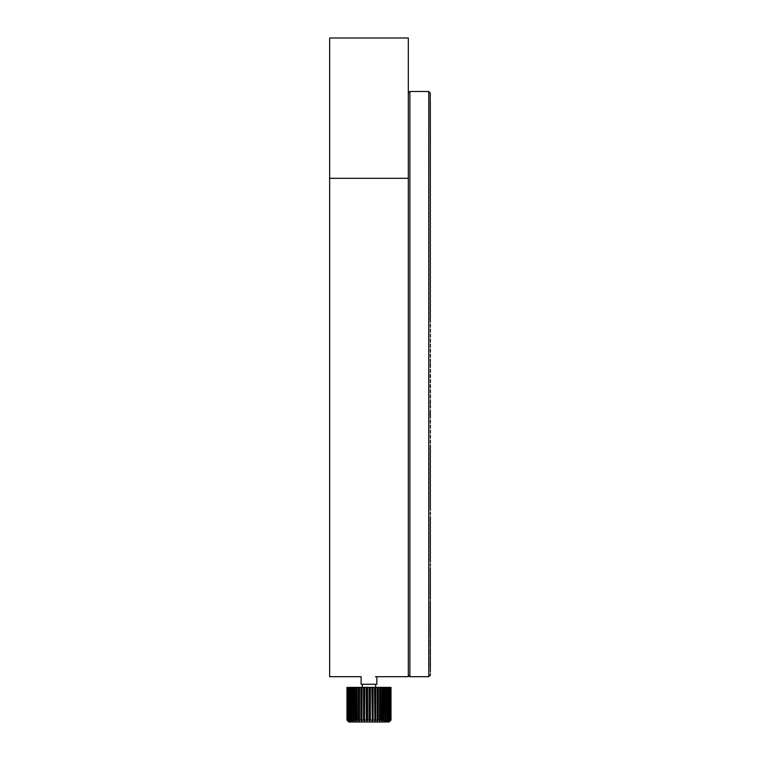 <?xml version="1.0" encoding="UTF-8"?>
<svg xmlns="http://www.w3.org/2000/svg" width="760" height="760" viewBox="0 0 760 760"><rect width="100%" height="100%" fill="white"/><g stroke="black" fill="none" stroke-linecap="round" stroke-linejoin="round"><path stroke-width="1.14" d="M375.44 676.694L408.32 676.694L408.32 38L329.659 38L329.659 676.694L361.123 676.694L361.123 684.247L376.856 684.247L376.856 676.694M430.34 339.036L430.34 342.332M430.34 541.329L430.34 541.87M430.34 144.884L430.217 92.986M430.34 147.82L430.34 145.968M430.34 150.822L430.34 148.922M430.34 153.891L430.34 151.952M430.34 157.035L430.34 155.049M430.34 160.246L430.34 158.222M430.34 163.523L430.34 161.452M430.34 166.877L430.34 164.758M430.34 170.287L430.34 168.131M430.34 173.764L430.34 171.57M430.34 177.308L430.34 175.075M430.34 180.909L430.34 178.638M430.34 184.585L430.34 182.267M430.34 188.309L430.34 185.962M430.34 192.1L430.34 189.706M430.34 195.947L430.34 193.515M430.34 199.842L430.34 197.391M430.34 203.803L430.34 201.314M430.34 207.822L430.34 205.295M430.34 211.888L430.34 209.323M430.34 216.011L430.34 213.417M430.34 220.181L430.34 217.559M430.34 224.409L430.34 221.749M430.34 228.674L430.34 225.986M430.34 232.997L430.34 230.27M430.34 237.357L430.34 234.612M430.34 241.766L430.34 238.991M430.34 246.221L430.34 243.418M430.34 250.715L430.34 247.883M430.34 255.246L430.34 252.396M430.34 259.825L430.34 256.947M430.34 264.433L430.34 261.535M430.34 269.078L430.34 266.152M430.34 273.762L430.34 270.816M430.34 278.483L430.34 275.51M430.34 283.233L430.34 280.24M430.34 288.012L430.34 285M430.34 292.819L430.34 289.798M430.34 297.654L430.34 294.614M430.34 302.518L430.34 299.459M430.34 307.41L430.34 304.332M430.34 312.322L430.34 309.225M430.34 317.252L430.34 314.146M430.34 322.202L430.34 319.086M430.34 327.18L430.34 324.055M430.34 332.167L430.34 329.033M430.34 337.174L430.34 334.029M430.34 347.225L430.34 344.062M430.34 352.269L430.34 349.096M430.34 357.323L430.34 354.151M430.34 362.387L430.34 359.204M430.34 367.45L430.34 364.268M430.34 372.523L430.34 369.341M430.34 377.606L430.34 374.414M430.34 382.679L430.34 379.487M430.34 387.762L430.34 384.57M430.34 392.844L430.34 389.652M430.34 397.917L430.34 394.725M430.34 402.99L430.34 399.798M430.34 403.693L430.217 402.999M430.34 408.053L430.34 404.871M430.34 413.108L430.34 409.934M430.34 413.202L430.217 414.998L430.217 413.126M430.34 418.161L430.34 414.988M430.34 423.197L430.34 420.033M430.34 428.222L430.34 425.068M430.34 433.238L430.34 430.094M430.34 438.235L430.34 435.1M430.34 443.222L430.34 440.087M430.34 448.181L430.34 445.065M430.34 453.131L430.34 450.024M430.34 458.052L430.34 454.964M430.34 462.954L430.34 459.876M430.34 467.827L430.34 464.769M430.34 472.682L430.34 469.642M430.34 477.508L430.34 474.477M430.34 482.305L430.34 479.294M430.34 487.075L430.34 484.082M430.34 491.806L430.34 488.832M430.34 496.508L430.34 493.553M430.34 501.172L430.34 498.247M430.34 505.808L430.34 502.901M430.34 510.406L430.34 507.519M430.34 514.957L430.34 512.097M430.34 519.479L430.34 516.639M430.34 523.953L430.34 521.142M430.34 528.38L430.34 525.606M430.34 532.769L430.34 530.024M430.34 537.12L430.34 534.394M430.34 541.414L430.34 538.716M430.34 545.661L430.34 543.001M430.34 549.86L430.34 547.228M430.34 554.011L430.34 551.408M430.34 558.106L430.34 555.541M430.34 562.153L430.34 559.616M430.34 566.143L430.34 563.644M430.34 570.076L430.34 567.615M430.34 573.961L430.34 571.529M430.34 577.781L430.34 575.386M430.34 581.542L430.34 579.186M430.34 585.238L430.34 582.92M430.34 588.886L430.34 586.606M430.34 592.458L430.34 590.216M430.34 595.973L430.34 593.769M430.34 599.422L430.34 597.265M430.34 602.803L430.34 600.685M430.34 606.128L430.34 604.048M430.34 609.378L430.34 607.344M430.34 612.56L430.34 610.565M430.34 615.667L430.34 613.719M430.34 618.707L430.34 616.806M430.34 621.68L430.34 619.818M430.34 624.577L430.34 622.763M430.34 627.399L430.34 625.632M430.34 630.144L430.34 628.425M430.34 632.823L430.34 631.151M430.34 635.426L430.34 633.802M430.34 637.944L430.34 636.367M430.34 640.395L430.34 638.865M430.34 642.76L430.34 641.278M430.34 645.05L430.34 643.615M430.34 647.254L430.34 645.876M430.34 649.382L430.34 648.052M430.34 651.434L430.34 650.151M430.34 653.4L430.34 652.175M430.34 655.281L430.34 654.103M430.34 657.086L430.34 655.966M430.34 658.806L430.34 657.732M430.34 660.44L430.34 659.423M430.34 661.989L430.34 661.029M430.34 663.452L430.34 662.539M430.34 664.838L430.34 663.974M430.34 666.13L430.34 665.323M430.34 667.337L430.34 666.596M430.34 668.467L430.34 667.764M430.34 669.503L430.34 668.857M430.34 670.453L430.34 669.864M430.34 671.317L430.34 670.785M430.34 672.087L430.34 671.612M430.34 675.117L430.34 673.578M430.34 102.619L430.34 103.103M430.34 103.949L430.34 104.462M430.34 105.364L430.34 105.915M430.34 106.875L430.34 107.454M430.34 108.462L430.34 109.069M430.34 110.133L430.34 110.779M430.34 111.891L430.34 112.565M430.34 113.724L430.34 114.427M430.34 115.644L430.34 116.385M430.34 117.648L430.34 118.418M430.34 119.738L430.34 120.526M430.34 121.904L430.34 122.721M430.34 124.146L430.34 125.001M430.34 126.464L430.34 127.348M430.34 128.868L430.34 129.78M430.34 131.347L430.34 132.287M430.34 133.902L430.34 134.871M430.34 136.543L430.34 137.541M430.34 139.251L430.34 140.277M430.34 142.034L430.34 143.079M430.217 385.12L430.217 387.229M430.217 375.041L430.217 377.074M430.217 364.258L430.34 363.622M430.217 627.076L430.217 628.045M430.217 144.78L430.217 145.863M430.217 141.93L430.217 142.975M430.217 139.147L430.217 140.163M430.217 136.43L430.217 137.427M430.217 133.798L430.217 134.767M430.217 131.243L430.217 132.183M430.217 128.763L430.217 129.675M430.217 126.359L430.217 127.243M430.217 124.032L430.217 124.887M430.217 121.79L430.217 122.607M430.217 119.624L430.217 120.412M430.217 117.534L430.217 118.303M430.217 115.529L430.217 116.27M430.217 113.611L430.217 114.313M430.217 111.767L430.217 112.442M430.217 110.01L430.217 110.656M430.217 108.338L430.217 108.955M430.217 106.751L430.217 107.331M430.217 105.251L430.217 105.792M430.217 103.826L430.217 104.348M430.217 102.495L430.217 102.98M430.217 92.938L428.763 91.485L428.763 676.694L409.887 676.694L409.887 91.485L428.763 91.485M430.217 675.25L428.763 676.694M430.217 665.447L430.217 664.962M430.217 664.097L430.217 663.575M430.217 662.663L430.217 662.112M430.217 659.538L430.217 658.92M430.217 657.846L430.217 657.2M430.217 654.227L430.217 653.514M430.217 652.289L430.217 651.548M430.217 650.265L430.217 649.496M430.217 645.99L430.217 645.154M430.217 643.73L430.217 642.875M430.217 641.392L430.217 640.5M430.217 636.481L430.217 635.531M430.217 633.906L430.217 632.928M430.217 631.256L430.217 630.258M430.217 628.539L430.217 627.503M430.217 625.736L430.217 624.682M430.217 622.867L430.217 621.784M430.217 619.922L430.217 618.811M430.217 616.901L430.217 615.771M430.217 613.823L430.217 612.655M430.217 610.66L430.217 609.472M430.217 607.439L430.217 606.223M430.217 604.143L430.217 602.899M430.217 597.35L430.217 596.068M430.217 593.864L430.217 592.553M430.217 590.311L430.217 588.971M430.217 586.692L430.217 585.333M430.217 583.005L430.217 581.628M430.217 579.272L430.217 577.866M430.217 575.472L430.217 574.038M430.217 571.606L430.217 570.161M430.217 559.692L430.217 558.182M430.217 555.617L430.217 554.087M430.217 551.484L430.217 549.936M430.217 547.304L430.217 545.737M430.217 543.067L430.217 541.481M430.217 538.783L430.217 537.187M430.217 534.461L430.217 532.836M430.217 530.081L430.217 528.447M430.217 525.663L430.217 524.01M430.217 521.198L430.217 519.536M430.217 507.575L430.217 505.856M430.217 502.949L430.217 501.229M430.217 498.294L430.217 496.556M430.217 493.601L430.217 491.853M430.217 488.88L430.217 487.112M430.217 484.12L430.217 482.344M430.217 479.332L430.217 477.546M430.217 474.515L430.217 472.72M430.217 469.67L430.217 467.865M430.217 464.806L430.217 462.992M430.217 459.914L430.217 458.09M430.217 454.993L430.217 453.159M430.217 450.053L430.217 448.21M430.217 319.058L430.217 317.224M430.217 314.117L430.217 312.284M430.217 309.197L430.217 307.373M430.217 304.294L430.217 302.48M430.217 299.421L430.217 297.616M430.217 294.576L430.217 292.78M430.217 289.75L430.217 287.964M430.217 284.962L430.217 283.185M430.217 280.193L430.217 278.435M430.217 275.462L430.217 273.714M430.217 270.769L430.217 269.03M430.217 266.104L430.217 264.385M430.217 261.478L430.217 259.768M430.217 256.889L430.217 255.189M430.217 252.339L430.217 250.657M430.217 247.826L430.217 246.155M430.217 243.352L430.217 241.708M430.217 238.925L430.217 237.291M430.217 234.545L430.217 232.93M430.217 230.204L430.217 228.608M430.217 225.919L430.217 224.333M430.217 221.673L430.217 220.115M430.217 215.935L430.217 217.483M430.217 211.812L430.217 213.341M430.217 207.746L430.217 209.247M430.217 203.727L430.217 205.219M430.217 199.766L430.217 201.229M430.217 195.861L430.217 197.305M430.217 192.014L430.217 193.439M430.217 188.223L430.217 189.63M430.217 184.49L430.217 185.877M430.217 180.823L430.217 182.181M430.217 177.222L430.217 178.552M430.217 173.669L430.217 174.98M430.217 170.192L430.217 171.475M430.217 166.782L430.217 168.036M430.217 163.428L430.217 164.663M430.217 160.151L430.217 161.357M430.217 156.94L430.217 158.118M430.217 153.795L430.217 154.954M430.217 150.718L430.217 151.848M430.217 147.715L430.217 148.817M386.004 687.392L386.773 687.392L386.773 720.109L385.529 721.211L386.004 687.392L385.006 687.392L385.006 720.109L383.791 721.211L384.123 687.392L382.983 687.392L382.983 720.109L381.824 721.211L381.995 687.392L380.75 687.392L380.75 720.109L379.648 721.211L379.667 687.392L378.318 687.392L378.318 720.109L377.312 721.211L377.312 687.392L378.318 687.392M387.619 687.392L388.265 687.392L388.265 720.109L387.001 721.211L387.619 720.109L387.619 687.392L386.773 687.392M388.949 687.392L389.443 687.392L389.443 720.109L388.198 721.211L388.949 720.109L388.949 687.392L388.265 687.392M389.956 687.392L390.308 720.109L389.082 721.211L389.956 720.109L389.956 687.392L389.443 687.392M390.64 687.392L390.83 720.109L389.661 721.211L390.64 720.109L390.308 687.392M390.972 687.392L391.01 720.109L389.899 721.211L390.972 720.109L390.83 687.392M391.01 687.392L391.01 720.109L389.12 722L348.849 722L346.969 720.109L348.07 721.211M348.061 720.109L348.488 687.392L348.488 720.109L349.305 721.211L348.061 720.109L348.574 721.211L347.13 720.109L348.156 721.211L347.016 720.109L347.016 687.392L346.969 720.109L346.969 687.392M347.016 687.392L347.13 720.109M347.367 720.109L347.13 687.392M347.367 687.392L347.643 720.109M349.096 687.392L349.666 687.392L349.666 720.109L350.351 721.211L349.096 720.109L349.096 687.392L348.488 687.392M350.436 687.392L351.139 687.392L351.139 720.109L351.69 721.211L350.436 720.109L350.436 687.392L349.666 687.392M352.07 687.392L352.897 687.392L353.295 721.211L352.07 720.109L352.07 687.392L351.139 687.392M353.97 687.392L354.91 687.392L355.158 721.211L353.97 720.109L353.97 687.392L352.897 687.392M356.108 687.392L357.143 687.392L357.238 721.211L356.108 720.109L356.108 687.392L354.91 687.392M358.445 687.392L359.565 687.392L359.499 721.211L358.445 720.109L358.445 687.392L357.143 687.392M360.952 687.392L362.13 687.392L361.912 721.211L360.952 720.109L360.952 687.392L359.565 687.392M363.584 687.392L364.809 687.392L364.439 721.211L363.584 720.109L363.584 687.392L362.13 687.392M366.301 687.392L367.555 687.392L367.555 720.109L367.033 721.211L366.301 720.109L366.301 687.392L364.809 687.392M369.065 687.392L370.32 687.392L370.32 720.109L369.654 721.211L369.065 720.109L369.065 687.392L367.555 687.392M371.82 687.392L373.065 687.392L373.065 720.109L372.276 721.211L371.82 687.392L370.32 687.392M374.537 687.392L375.744 687.392L375.744 720.109L374.832 721.211L374.537 687.392L373.065 687.392M377.312 721.211L377.169 687.392L375.744 687.392M379.667 687.392L380.75 687.392M381.995 687.392L382.983 687.392M384.123 687.392L385.006 687.392M386.004 720.109L385.006 720.109M387.619 720.109L386.773 720.109M384.123 720.109L382.983 720.109M388.949 720.109L388.265 720.109M381.995 720.109L380.75 720.109M389.956 720.109L389.443 720.109M379.667 720.109L378.318 720.109M377.169 720.109L375.744 720.109M374.832 721.211L374.832 687.392M374.537 720.109L373.065 720.109M372.276 721.211L372.276 687.392M371.82 720.109L370.32 720.109M369.654 721.211L369.654 687.392M369.065 720.109L367.555 720.109M367.033 721.211L367.033 687.392M366.301 720.109L364.809 720.109M364.439 721.211L364.439 687.392M363.584 720.109L362.13 720.109M361.912 721.211L361.912 687.392M360.952 720.109L359.565 720.109M359.499 721.211L359.499 687.392M358.445 720.109L357.143 720.109M356.108 720.109L354.91 720.109M353.97 720.109L352.897 720.109M352.07 720.109L351.139 720.109M350.436 720.109L349.666 720.109M349.096 720.109L348.488 720.109M408.32 178.315L329.659 178.315M408.32 675.117L409.887 676.694M408.32 93.062L409.887 91.485M362.377 684.247L362.377 687.392M375.592 684.247L375.592 687.392"/></g></svg>
